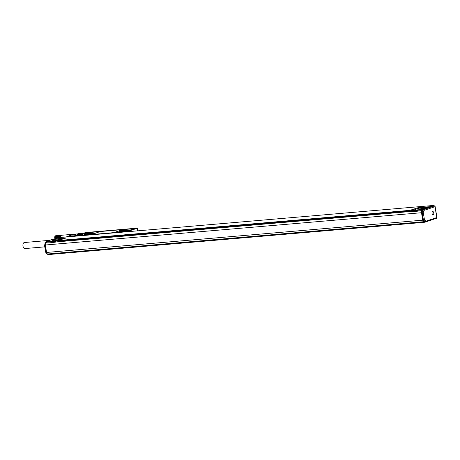 <?xml version="1.0" encoding="UTF-8"?>
<svg xmlns="http://www.w3.org/2000/svg" width="460" height="460" viewBox="0 0 460 460"><rect width="100%" height="100%" fill="white"/><g stroke="black" fill="none" stroke-linecap="round" stroke-linejoin="round"><path stroke-width="0.69" d="M73.192 234.887L72.03 235.14L73.192 234.887M71.708 235.158L73.491 234.847M77.659 235.727A1.518 0.862 -94.9 0 1 77.671 235.715L77.682 235.342L80.362 234.439L77.912 234.905M77.872 234.652L86.135 232.484L92.282 232.012M135.792 228.263L92.276 231.978M135.786 228.235L137.247 228.189L137.413 230.868M79.637 235.278L78.74 235.641L125.2 231.656L129.369 230.908L136.994 228.332M77.619 235.376L79.362 235.434M84.364 233.082L73.255 234.456L67.603 236.365L77.636 235.503M73.531 234.859L71.691 235.163M134.067 228.614L92.259 232.225L134.067 228.614M115.776 232.047C115.126 232.294 115.334 232.38 116.397 232.306L125.678 231.42L128.673 230.828L134.222 228.827M115.414 232.214L115.765 231.972C115.115 232.219 115.322 232.306 116.386 232.231L125.666 231.345L134.257 228.856M80.276 235.094C79.632 235.336 79.839 235.428 80.897 235.353L93.357 233.967L99.348 231.817M79.919 235.261L80.264 235.02C79.62 235.261 79.827 235.353 80.885 235.278L90.229 234.479L93.346 233.893L99.383 231.851M67.758 236.842L68.425 236.348L76.831 235.629L76.9 236.06M76.831 235.629L76.165 236.124M67.125 236.9A1.518 0.862 -94.9 0 1 67.603 236.365A1.518 1.236 71.3 0 0 67.223 236.474L66.711 236.934M133.877 229.068L133.866 228.994C134.51 228.746 134.303 228.66 133.245 228.735L124.528 229.482L121.411 230.063L115.765 231.972M99.004 232.064L98.992 231.989C99.636 231.742 99.429 231.656 98.371 231.725L89.027 232.53L85.911 233.111L80.264 235.02M76.124 235.865L67.718 236.589M123.504 231.317L120.393 231.587A3.415 0.385 170.6 0 1 118.893 231.512A3.415 0.385 170.6 0 1 120.641 230.874A3.415 0.385 170.6 0 1 124.131 230.322L127.242 230.058A3.415 0.385 170.6 0 1 128.743 230.126A3.415 0.385 170.6 0 1 126.989 230.765A3.415 0.385 170.6 0 1 123.504 231.317M85.514 234.577A3.415 0.385 170.6 0 1 84.019 234.502A3.415 0.385 170.6 0 1 85.767 233.87A3.415 0.385 170.6 0 1 89.257 233.318L92.368 233.047A3.415 0.385 170.6 0 1 93.869 233.122A3.415 0.385 170.6 0 1 92.115 233.761A3.415 0.385 170.6 0 1 88.63 234.312L85.514 234.577M119.059 231.598A3.415 0.385 170.6 0 1 124.165 230.546L127.282 230.276A3.415 0.385 170.6 0 1 128.616 230.264M84.186 234.588A3.415 0.385 170.6 0 1 89.292 233.536L92.402 233.272A3.415 0.385 170.6 0 1 93.736 233.26M60.892 237.435A1.708 0.966 -94.9 0 1 60.875 237.36A1.708 0.966 -94.9 0 1 60.864 237.274A1.708 0.966 -94.9 0 1 60.846 237.187A1.708 0.966 -94.9 0 1 60.829 237.009A1.708 0.966 -94.9 0 1 60.823 236.831A1.708 0.966 -94.9 0 1 60.823 236.653A1.708 0.966 -94.9 0 1 60.835 236.48A1.708 0.966 -94.9 0 1 60.841 236.434A1.708 0.966 -94.9 0 1 60.864 236.314A1.708 0.966 -94.9 0 1 60.892 236.152A1.708 0.966 -94.9 0 1 60.938 235.997A1.708 0.966 -94.9 0 1 60.99 235.859A1.708 0.966 -94.9 0 1 61.053 235.727A1.708 0.966 -94.9 0 1 61.122 235.612A1.708 0.966 -94.9 0 1 61.203 235.508A1.708 0.966 -94.9 0 1 61.283 235.422A1.708 0.966 -94.9 0 1 61.375 235.353A1.708 0.966 -94.9 0 1 61.468 235.307A1.708 0.966 -94.9 0 1 61.565 235.273A1.708 0.966 -94.9 0 1 61.651 235.255A1.708 0.966 -94.9 0 1 61.669 235.255A1.708 0.966 -94.9 0 1 61.772 235.261L61.554 235.083M128.035 230.489L122.877 230.707L119.657 231.627M84.778 234.623L87.998 233.703L93.162 233.484M54.803 237.883L54.918 236.377A1.518 0.862 85.1 0 0 54.884 236.446A1.518 0.862 85.1 0 0 54.723 237.026A1.518 0.862 85.1 0 0 55.073 238.642L54.803 237.883L60.639 237.515M54.774 237.705L60.875 237.36M54.757 237.532L60.846 237.187M54.751 237.354L60.829 237.009M54.751 237.176L60.823 236.831M54.763 237.003L60.823 236.653M60.835 236.48L60.714 235.825L61.444 235.089L55.493 235.79M62.071 235.382L61.772 235.261M122.877 230.707L122.981 231.363M87.998 233.703L88.107 234.353M55.056 238.544L55.551 238.498M54.987 238.372L56.246 238.268M54.895 238.217L56.902 238.044M54.93 238.194L56.977 238.021M54.843 238.056L57.569 237.82M54.878 238.01L57.73 237.762M54.843 237.82L60.599 237.325M54.815 237.619L60.576 237.124M54.797 237.423L60.559 236.929M54.797 237.228L60.559 236.733M54.803 237.032L60.565 236.538M54.826 236.842L60.588 236.348M54.792 236.831L60.864 236.314M54.861 236.658L60.616 236.164M54.901 236.486L60.662 235.992M54.958 236.319L60.714 235.825M54.918 236.377L60.783 235.675M54.981 236.25L60.852 235.537M55.05 236.135L60.938 235.416M55.131 236.032L61.025 235.313M55.211 235.945L61.122 235.227M55.303 235.876L61.226 235.158M55.395 235.825L61.329 235.112M44.781 246.859L24.909 248.561A3.036 1.719 -94.9 0 1 23 246.18A3.036 1.719 -94.9 0 1 24.386 242.518L49.605 240.356M433.797 205.988L433.492 205.459L429.841 206.695L429.939 207.287L434.056 205.896L434.677 205.844L435.005 206.678L434.677 205.844L423.131 209.743L422.51 209.8L422.861 209.053L429.841 206.695L418.013 207.707L411.027 210.065A9.332 1.058 -9.4 0 0 422.861 209.053M423.901 221.708L424.264 222.318L424.862 222.117M48.369 253.931L48.731 254.547L424.264 222.318M54.314 238.918L57.96 237.688L433.492 205.459M65.533 238.027L58.719 240.488L409.963 210.346L409.9 211.548L410.883 211.215M417.737 207.799L409.963 210.346M58.719 240.488L58.661 241.69L409.9 211.548M45.402 242.868L45.73 242.132L46.489 242.035L46.586 242.627A9.712 1.098 -9.4 0 0 46.868 242.73A9.712 1.098 -9.4 0 0 57.126 241.851A9.712 1.098 -9.4 0 0 58.42 241.615L58.633 241.54M422.602 209.53A9.712 1.098 -9.4 0 1 410.774 210.548L410.906 211.364A9.712 1.098 -9.4 0 0 411.188 211.468A9.712 1.098 -9.4 0 0 421.446 210.588A9.712 1.098 -9.4 0 0 422.297 210.433M47.926 253.954A1.897 1.075 85.1 0 1 47.782 253.983A1.897 1.075 85.1 0 1 46.581 252.442L422.734 220.167A1.897 1.075 85.1 0 0 423.936 221.703A1.897 1.075 85.1 0 0 424.08 221.674L423.993 221.519A1.972 1.115 85.1 0 1 422.78 219.914L421.619 212.899A1.972 1.115 85.1 0 1 422.217 210.68L422.838 210.628A1.972 1.115 85.1 0 0 422.24 212.848L423.401 219.863A1.972 1.115 85.1 0 0 424.614 221.461L423.993 221.519M48.415 254.184L423.942 221.961M424.051 210.375L423.763 211.232L422.838 210.628L423.131 209.743L424.051 210.375L435.005 206.678L436.804 217.534L425.845 221.231L425.172 222.088L424.12 221.662M58.546 241.017L409.791 210.875M48.57 254.363L47.989 253.966M46.489 242.035L46.707 241.333L53.693 238.97L65.561 238.182M46.454 241.81A9.712 1.098 -9.4 0 0 58.282 240.793L58.541 240.315L65.521 237.958M58.282 240.793L58.42 241.615M46.586 242.627L46.08 242.799A1.897 1.075 85.1 0 0 45.35 245.007L421.504 212.727A1.897 1.075 85.1 0 1 422.234 210.519L422.217 210.68M410.774 210.548L411.027 210.065M422.734 220.167L421.504 212.727M46.581 252.442L45.35 245.007M422.642 209.754L429.939 207.287M46.972 253.862L48.398 254.42M46.707 241.333A9.332 1.058 -9.4 0 0 58.541 240.315M50.801 241L48.058 241.258L50.801 241M62.761 238.688L60.018 238.947L62.761 238.688M53.044 239.896A3.795 0.431 -9.4 0 0 52.417 240.246A3.795 0.431 -9.4 0 0 55.108 240.218A3.795 0.431 -9.4 0 0 59.271 239.361A3.795 0.431 -9.4 0 0 59.904 239.01A3.795 0.431 -9.4 0 0 57.212 239.039A3.795 0.431 -9.4 0 0 53.044 239.896M46.356 242.081L46.121 242.788M422.51 209.8L422.274 210.507M415.121 209.737L412.378 209.996L415.121 209.737M427.081 207.42L424.338 207.678L427.081 207.42M417.364 208.633A3.795 0.431 -9.4 0 0 416.737 208.984A3.795 0.431 -9.4 0 0 419.428 208.955A3.795 0.431 -9.4 0 0 423.591 208.098A3.795 0.431 -9.4 0 0 424.223 207.748A3.795 0.431 -9.4 0 0 421.532 207.776A3.795 0.431 -9.4 0 0 417.364 208.633M45.12 243.725L45.787 242.983M436.718 218.189L436.804 217.534L436.833 218.166L425.299 222.065L424.614 221.461L425.304 220.627L425.845 221.231M45.799 252.183L46.006 252.27A1.972 1.115 85.1 0 0 47.236 253.874L47.777 254.478M45.615 242.155L46.466 241.885L45.615 242.155M44.637 245.145L45.442 243.018A1.972 1.115 85.1 0 0 44.844 245.232L45.379 245.186M433.101 211.629A1.57 0.891 85.1 0 0 432.779 211.554A1.57 0.891 85.1 0 0 432.02 212.905A1.57 0.891 85.1 0 0 432.728 214.601A1.57 0.891 85.1 0 0 433.05 214.676A1.57 0.891 85.1 0 0 433.809 213.319A1.57 0.891 85.1 0 0 433.101 211.629M49.772 241.189L49.461 241.236M49.772 241.166L50.312 241.086M61.732 238.878L61.416 238.924M61.732 238.855L62.267 238.774M414.092 209.927L413.781 209.973M414.092 209.904L414.632 209.823M425.736 207.655L426.529 207.535M129.369 230.908L129.478 231.547M78.039 235.658L77.993 235.359M76.251 235.048L79.338 234.784L76.165 235.163M76.228 235.048L79.586 234.071M76.544 235.02L78.965 234.123M128.714 231.006L128.811 231.604M72.87 234.565A1.518 1.236 71.3 0 1 73.255 234.456L76.176 234.203M73.312 234.45L67.367 236.411A1.518 1.518 0 0 0 67.097 236.538L66.349 236.963M125.821 231.443L125.89 231.857M128.38 231.639L127.995 231.673M127.673 231.575L126.787 231.524L127.673 231.575M78.752 235.727L77.585 235.744L78.907 235.583M57.126 241.851L411.188 211.468M421.446 210.588L422.234 210.519M46.08 242.799L46.868 242.73M422.78 219.914L424.442 219.667A1.213 0.69 85.1 0 0 425.304 220.627M423.763 211.232A1.213 0.69 85.1 0 0 423.28 212.652L421.619 212.899M47.225 253.874L45.672 252.252L44.511 245.22L44.844 245.232L46.006 252.27L46.546 252.224M45.73 242.132L45.442 243.018M423.28 212.652L424.442 219.667M51.186 240.908L48.731 241.31M63.141 238.59L60.691 238.999M415.506 209.639L413.051 210.047M427.461 207.328L425.011 207.736M137.247 228.189L137.684 230.845M84.421 233.065L77.941 233.623M76.935 233.944L61.651 235.255M126.149 231.88L128.357 231.518M76.952 236.106L79.16 235.738M57.989 237.682L433.521 205.453M47.782 253.983L423.936 221.703M435.062 206.183L437 217.885M45.362 242.408L45.114 243.162M48.524 241.442L51.491 241.074M60.484 239.125L63.451 238.757M412.844 210.174L415.811 209.806M424.804 207.862L427.771 207.494"/></g></svg>
